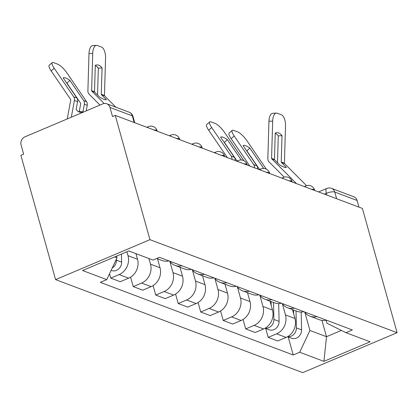 <?xml version="1.0" encoding="UTF-8"?>
<svg xmlns="http://www.w3.org/2000/svg" width="418" height="418" viewBox="0 0 418 418"><rect width="100%" height="100%" fill="white"/><g stroke="black" fill="none" stroke-linecap="round" stroke-linejoin="round"><path stroke-width="0.63" d="M115.253 115.405L112.505 116.57L109.955 107.442A6.427 5.638 -69.4 0 0 106.715 103.758A6.427 5.638 -69.4 0 0 102.807 103.883L24.96 136.838A6.427 5.638 -69.4 0 0 21.104 145.056L23.648 154.19L20.9 155.35L55.599 279.621L302.747 372.637L397.1 332.691L149.952 239.676L115.253 115.405L362.401 208.425L397.1 332.691M336.615 198.717L334.755 192.045A6.427 5.638 110.6 0 0 331.516 188.361L353.863 196.773A6.427 5.638 110.6 0 1 357.103 200.457L334.755 192.045A6.427 1.975 164.4 0 0 326.369 193.288L324.405 194.119M358.968 207.129L357.103 200.457M55.599 279.621L149.952 239.676M126.905 251.74L128.002 255.67A14.782 12.968 110.6 0 1 119.13 274.574L110.739 278.127L120.259 281.706L128.645 278.158A14.782 12.968 -69.4 0 0 137.517 259.254L135.954 253.658M109.526 273.774L110.739 278.127M156.693 258.502L162.022 260.508A14.782 12.968 -69.4 0 0 168.94 260.9M148.933 258.543L150.496 264.139A14.782 12.968 110.6 0 1 141.624 283.038L133.232 286.591L142.752 290.176L151.138 286.623A14.782 12.968 -69.4 0 0 160.01 267.719L157.529 258.815M181.919 265.785A14.782 12.968 110.6 0 1 175.001 265.393A14.782 12.968 110.6 0 1 169.536 261.125M130.594 277.139L133.232 286.591M175.001 265.393L184.516 268.973A14.782 12.968 -69.4 0 0 191.434 269.37M169.933 261.658L172.989 272.604A14.782 12.968 110.6 0 1 164.117 291.508L155.726 295.056L165.246 298.64L173.637 295.087A14.782 12.968 -69.4 0 0 182.509 276.183L180.022 267.28M204.412 274.255A14.782 12.968 110.6 0 1 197.495 273.858A14.782 12.968 110.6 0 1 192.029 269.594M153.087 285.609L155.726 295.056M197.495 273.858L207.009 277.437A14.782 12.968 -69.4 0 0 213.932 277.834M192.426 270.122L195.483 281.068A14.782 12.968 110.6 0 1 186.611 299.972L178.22 303.525L187.739 307.105L196.131 303.552A14.782 12.968 -69.4 0 0 205.003 284.653L202.516 275.749M226.906 282.72A14.782 12.968 110.6 0 1 219.988 282.322A14.782 12.968 110.6 0 1 214.523 278.059M175.581 294.073L178.22 303.525M219.988 282.322L229.503 285.907A14.782 12.968 -69.4 0 0 236.426 286.299M214.92 278.587L217.977 289.533A14.782 12.968 110.6 0 1 209.104 308.437L200.718 311.99L210.233 315.574L218.624 312.021A14.782 12.968 -69.4 0 0 227.496 293.117L225.009 284.214M249.4 291.184A14.782 12.968 110.6 0 1 242.482 290.787A14.782 12.968 110.6 0 1 237.016 286.523M198.08 302.538L200.718 311.99M242.482 290.787L251.997 294.371A14.782 12.968 -69.4 0 0 258.92 294.768M237.419 287.056L240.47 298.003A14.782 12.968 110.6 0 1 231.598 316.901L223.212 320.454L232.727 324.039L241.118 320.486A14.782 12.968 -69.4 0 0 249.99 301.582L247.503 292.678M271.899 299.649A14.782 12.968 110.6 0 1 264.975 299.257A14.782 12.968 110.6 0 1 259.515 294.988M220.573 311.008L223.212 320.454M264.975 299.257L274.495 302.836A14.782 12.968 -69.4 0 0 281.413 303.233M259.912 295.521L262.969 306.467A14.782 12.968 110.6 0 1 254.097 325.371L245.706 328.924L255.22 332.503L263.612 328.95A14.782 12.968 -69.4 0 0 272.484 310.046L269.997 301.143M294.392 308.118A14.782 12.968 110.6 0 1 287.469 307.721A14.782 12.968 110.6 0 1 282.009 303.458M243.067 319.472L245.706 328.924M287.469 307.721L296.989 311.3A14.782 12.968 -69.4 0 0 303.907 311.697M282.406 303.985L285.463 314.932A14.782 12.968 110.6 0 1 276.591 333.836L268.199 337.389L277.714 340.968L286.105 337.42A14.782 12.968 -69.4 0 0 294.977 318.516L292.49 309.613M316.886 316.583A14.782 12.968 110.6 0 1 309.963 316.186A14.782 12.968 110.6 0 1 304.503 311.922M265.723 328.511L268.199 337.389M309.963 316.186L319.483 319.77A14.782 12.968 -69.4 0 0 326.401 320.162M114.595 256.95L116.998 257.854L116.517 256.135M116.998 257.854L106.773 279.632L82.55 270.519L128.765 250.952L152.988 260.069L159.457 257.331L352.384 329.943L345.921 332.681L370.144 341.799L323.929 361.361L299.706 352.243L309.926 330.466L326.51 336.709L341.375 330.413M106.773 279.632L100.31 282.369L293.243 354.981L299.706 352.243M321.954 320.397L326.51 336.709L323.929 361.361M304.9 312.455L309.926 330.466M345.921 332.681L326.986 323.245L326.139 320.225M288.216 336.981L293.243 354.981M102.06 67.941A19.918 8.898 -93.4 0 0 96.96 64.921A19.918 8.898 -93.4 0 0 95.283 65.391L94.51 91.714A0.643 0.564 110.6 0 0 94.682 92.164L99.63 97.133A19.918 3.543 39.9 0 0 103.957 99.348A19.918 3.543 39.9 0 0 106.407 99.683L101.459 94.714A0.643 0.564 110.6 0 1 101.287 94.264L102.06 67.941L98.329 68.16L97.561 94.489A4.817 4.227 -69.4 0 0 97.577 95.069M104.171 103.497L91.798 91.077A0.643 0.564 110.6 0 1 91.631 90.628L92.723 53.352L88.992 53.577A9.64 4.305 -93.4 0 1 92.744 45.583L96.474 45.363A9.64 4.305 86.6 0 0 92.723 53.352M99.97 105.085L89.159 94.233A4.817 4.227 110.6 0 1 88.078 92.341A4.817 4.227 110.6 0 1 87.9 90.852L88.992 53.577M115.891 107.207L104.631 95.91A0.643 0.564 110.6 0 1 104.463 95.461L105.555 58.186A9.64 4.305 86.6 0 0 101.506 47.072L97.326 45.494A9.64 4.305 86.6 0 0 96.474 45.363M95.278 65.548A19.918 8.898 -93.4 0 1 98.329 68.16M78.495 111.679A19.918 9.363 -82.4 0 0 79.284 111.397L82.936 111.883A19.918 9.363 -82.4 0 1 80.266 112.311A19.918 9.363 -82.4 0 1 79.279 112.061A19.918 9.363 -82.4 0 1 76.16 109.333L77.586 101.668A4.817 4.227 110.6 0 0 77.492 99.359A4.817 4.227 110.6 0 0 76.891 98.047L63.134 77.873A19.918 5.011 49 0 1 69.91 80.423L83.668 100.597A4.817 4.227 110.6 0 1 84.269 101.908A4.817 4.227 110.6 0 1 84.363 104.218L82.936 111.883M79.284 111.397L80.705 103.732A0.643 0.564 -69.4 0 0 80.617 103.246L66.859 83.072L69.91 80.423M86.202 110.911L87.247 105.305A4.817 4.227 -69.4 0 0 87.153 102.995A4.817 4.227 -69.4 0 0 86.552 101.684L67.073 73.119A9.64 2.424 49 0 0 57.794 64.22L53.614 62.643A9.64 2.424 49 0 0 52.25 62.637A9.64 2.424 49 0 0 54.241 68.286L51.189 70.94A9.64 2.424 -131 0 1 49.199 65.286L52.25 62.637M67.241 118.942L70.757 99.986A0.643 0.564 -69.4 0 0 70.663 99.505L51.189 70.94M71.306 117.218L74.414 100.472A4.817 4.227 -69.4 0 0 74.32 98.162A4.817 4.227 -69.4 0 0 73.72 96.856L54.241 68.286M66.859 83.072A19.918 5.011 49 0 0 66.509 82.821M116.408 259.108L116.434 260.174A8.031 7.049 110.6 0 1 112.275 267.912M121.445 254.05L121.622 262.128A8.031 7.049 110.6 0 1 111.622 270.514L111.141 270.336M237.079 161.05L224.32 142.334L227.371 139.685L241.129 159.859A4.817 4.227 110.6 0 1 241.207 159.984M231.933 159.321A4.817 4.227 -69.4 0 0 231.781 157.424A4.817 4.227 -69.4 0 0 231.175 156.118L211.701 127.547L208.65 130.197A9.64 2.424 -131 0 1 206.654 124.548L209.711 121.899A9.64 2.424 49 0 0 211.701 127.547M227.371 139.685A19.918 5.011 49 0 0 220.594 137.135L234.346 157.309A4.817 4.227 110.6 0 1 234.953 158.621A4.817 4.227 110.6 0 1 235.104 160.512M209.711 121.899A9.64 2.424 49 0 1 211.069 121.904L215.254 123.482A9.64 2.424 49 0 1 224.534 132.381L243.819 160.669M227.319 157.581L208.65 130.197M224.32 142.334A19.918 5.011 49 0 0 223.97 142.083M271.068 301.545L271.151 305.271M273.518 302.47L273.894 319.436A8.031 7.049 110.6 0 1 265.195 328.156M278.691 303.572L279.083 321.39A8.031 7.049 110.6 0 1 269.077 329.776L265.028 328.25M282.014 135.667A19.918 8.898 -93.4 0 0 276.909 132.652A19.918 8.898 -93.4 0 0 275.237 133.117L274.464 159.441A0.643 0.564 110.6 0 0 274.631 159.89L279.585 164.859A19.918 3.543 39.9 0 0 283.911 167.075A19.918 3.543 39.9 0 0 286.361 167.409L281.413 162.445A0.643 0.564 110.6 0 1 281.241 161.991L282.014 135.667L278.284 135.892L277.51 162.215A4.817 4.227 -69.4 0 0 277.526 162.795M296.456 183.601L271.752 158.809A0.643 0.564 110.6 0 1 271.58 158.354L272.672 121.084L268.941 121.304A9.64 4.305 -93.4 0 1 272.698 113.309L276.429 113.09A9.64 4.305 86.6 0 0 272.672 121.084M284.23 177.133L269.108 161.959A4.817 4.227 110.6 0 1 268.032 160.068A4.817 4.227 110.6 0 1 267.849 158.579L268.941 121.304M306.525 185.655L284.585 163.637A0.643 0.564 110.6 0 1 284.418 163.187L285.51 125.912A9.64 4.305 86.6 0 0 281.46 114.798L277.28 113.226A9.64 4.305 86.6 0 0 276.429 113.09M275.232 133.274A19.918 8.898 -93.4 0 1 278.284 135.892M259.573 169.515L246.813 150.799L249.865 148.15L263.622 168.323A4.817 4.227 110.6 0 1 263.701 168.449M254.426 167.785A4.817 4.227 -69.4 0 0 254.275 165.894A4.817 4.227 -69.4 0 0 253.669 164.582L234.195 136.017L231.144 138.666A9.64 2.424 -131 0 1 229.153 133.013L232.204 130.364A9.64 2.424 49 0 0 234.195 136.017M249.865 148.15A19.918 5.011 49 0 0 243.088 145.6L256.845 165.774A4.817 4.227 110.6 0 1 257.446 167.085A4.817 4.227 110.6 0 1 257.598 168.976M232.204 130.364A9.64 2.424 49 0 1 233.563 130.374L237.748 131.947A9.64 2.424 49 0 1 247.028 140.845L266.318 169.133M249.812 166.045L231.144 138.666M246.813 150.799A19.918 5.011 49 0 0 246.463 150.553M293.561 310.015L293.645 313.74M296.012 310.935L296.388 327.9A8.031 7.049 110.6 0 1 287.688 336.626M301.185 312.037L301.577 329.854A8.031 7.049 110.6 0 1 291.571 338.24L287.521 336.72M314.702 190.472L314.592 190.07A6.427 1.975 164.4 0 0 313.902 189.469A6.427 1.975 164.4 0 0 311.473 189.255M292.208 182.002L292.098 181.605A6.427 1.975 164.4 0 0 291.409 181.004A6.427 1.975 164.4 0 0 288.974 180.79M269.714 173.538L269.605 173.141A6.427 1.975 164.4 0 0 268.915 172.54A6.427 1.975 164.4 0 0 266.48 172.32M247.221 165.073L247.106 164.676A6.427 1.975 164.4 0 0 246.421 164.07A6.427 1.975 164.4 0 0 243.987 163.856M224.727 156.604L224.612 156.207A6.427 1.975 164.4 0 0 223.928 155.606A6.427 1.975 164.4 0 0 221.493 155.391M202.234 148.139L202.119 147.742A6.427 1.975 164.4 0 0 201.434 147.141A6.427 1.975 164.4 0 0 198.999 146.922M179.735 139.675L179.625 139.278A6.427 1.975 164.4 0 0 178.941 138.677A6.427 1.975 164.4 0 0 176.506 138.457M157.241 131.21L157.131 130.808A6.427 1.975 164.4 0 0 156.442 130.207A6.427 1.975 164.4 0 0 154.012 129.993M326.855 195.044L326.369 193.288A6.427 2.367 67.1 0 1 326.745 188.461L318.563 191.925M294.977 318.516L285.463 314.932M272.484 310.046L262.969 306.467M249.99 301.582L240.47 298.003M227.496 293.117L217.977 289.533M205.003 284.653L195.483 281.068M182.509 276.183L172.989 272.604M160.01 267.719L150.496 264.139M137.517 259.254L128.002 255.67M263.612 328.95L254.097 325.371M241.118 320.486L231.598 316.901M218.624 312.021L209.104 308.437M196.131 303.552L186.611 299.972M173.637 295.087L164.117 291.508M151.138 286.623L141.624 283.038M128.645 278.158L119.13 274.574M286.105 337.42L276.591 333.836M147.737 127.631A6.427 2.367 -112.9 0 1 148.437 126.623L146.843 127.297M170.231 136.096A6.427 2.367 -112.9 0 1 170.931 135.087L169.337 135.761M192.724 144.56A6.427 2.367 -112.9 0 1 193.424 143.552L191.836 144.226M215.218 153.03A6.427 2.367 -112.9 0 1 215.918 152.016L214.329 152.695M237.711 161.494A6.427 2.367 -112.9 0 1 238.417 160.486L236.823 161.16M260.205 169.959A6.427 2.367 -112.9 0 1 260.91 168.95L259.317 169.624M282.699 178.423A6.427 2.367 -112.9 0 1 283.404 177.415L281.81 178.089M305.192 186.893A6.427 2.367 -112.9 0 1 305.898 185.885L304.304 186.559M134.748 122.74L132.992 116.455A6.427 1.975 164.4 0 0 132.307 115.854L109.955 107.442M134.168 122.526L132.307 115.854A6.427 5.638 110.6 0 0 129.068 112.17L106.715 103.758M94.682 92.164L91.798 91.077M104.631 95.91L101.459 94.714M94.51 91.714L91.631 90.628M104.463 95.461L101.287 94.264M83.668 100.597L86.552 101.684M73.72 96.856L76.891 98.047M74.414 100.472L77.586 101.668M84.363 104.218L87.247 105.305M121.622 262.128L116.434 260.174M241.129 159.859L241.505 160.005M231.175 156.118L234.346 157.309M279.083 321.39L273.894 319.436M274.631 159.89L271.752 158.809M284.585 163.637L281.413 162.445M274.464 159.441L271.58 158.354M284.418 163.187L281.241 161.991M263.622 168.323L263.998 168.47M253.669 164.582L256.845 165.774M301.577 329.854L296.388 327.9M157.131 130.808A6.427 6.427 0 0 0 148.437 126.623M179.625 139.278A6.427 6.427 0 0 0 170.931 135.087M202.119 147.742A6.427 6.427 0 0 0 193.424 143.552M224.612 156.207A6.427 6.427 0 0 0 215.918 152.016M247.106 164.676A6.427 6.427 0 0 0 238.417 160.486M269.605 173.141A6.427 6.427 0 0 0 260.91 168.95M292.098 181.605A6.427 6.427 0 0 0 283.404 177.415M314.592 190.07A6.427 6.427 0 0 0 305.898 185.885M331.516 188.361A6.427 6.427 0 0 0 326.745 188.461M132.992 116.455A6.427 6.427 0 0 0 129.068 112.17"/></g></svg>
